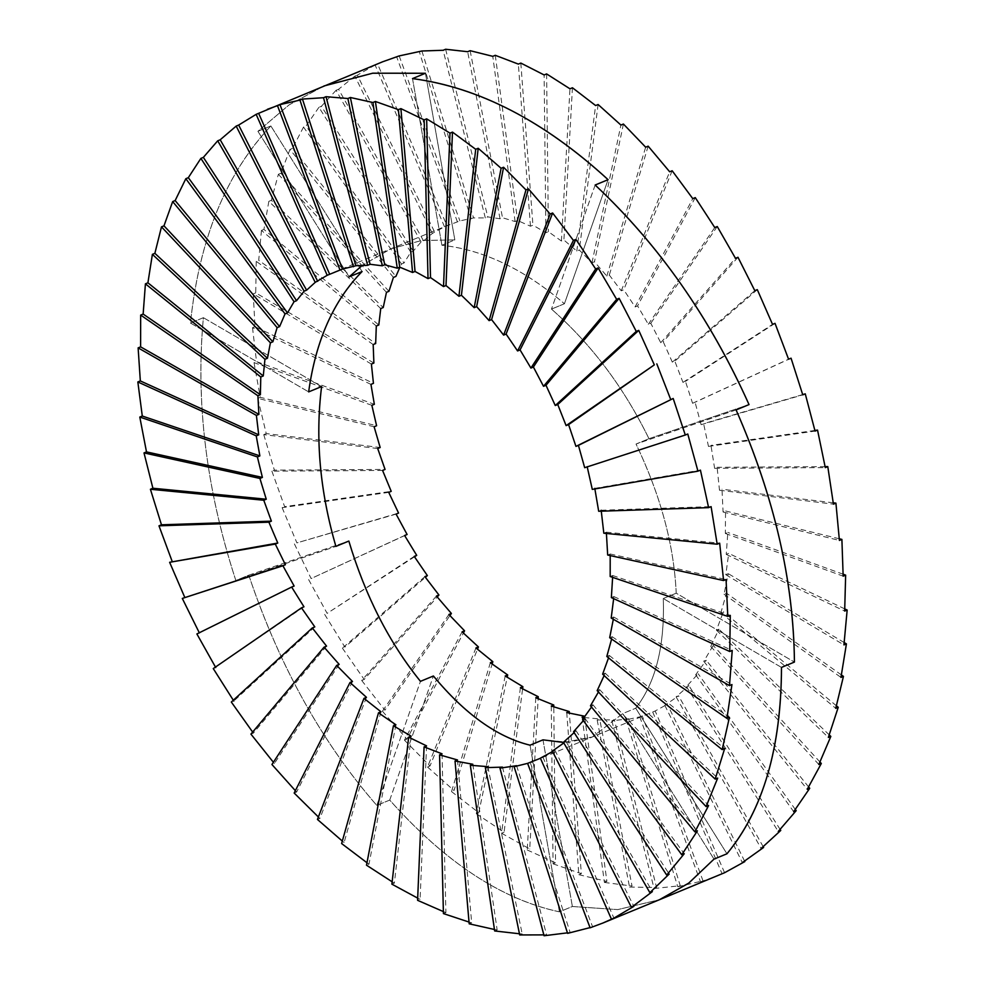 <?xml version="1.0" encoding="UTF-8"?>
<svg xmlns="http://www.w3.org/2000/svg" width="985" height="985" viewBox="0 0 985 985"><rect width="100%" height="100%" fill="white"/><g stroke="black" fill="none" stroke-linecap="round" stroke-linejoin="round"><path stroke-width="0.74" stroke-dasharray="4.92 3.69" d="M454.836 239.909L421.691 240.5L391.02 248.737L362.431 265.26L391.033 248.737L421.715 240.488L454.836 239.909L441.896 245.24L454.836 239.909L425.446 73.259L454.836 239.909M530.078 762.353L592.601 926.787L590.113 927.808M592.601 926.787L590.04 927.611M516.571 765.69L570.093 932.339L567.606 933.361M570.093 932.339L567.434 932.844M502.448 767.118L546.552 934.728L544.065 935.75M546.552 934.728L543.843 934.888M487.821 766.638L522.185 933.928L519.698 934.95M522.185 933.928L519.452 933.768M542.981 739.846L572.371 906.495L559.431 911.839C501.427 899.367 444.863 862.109 389.728 800.079L376.787 805.41C321.652 741.939 278.977 665.195 248.786 575.178L235.846 580.51C206.284 489.594 195.461 401.991 203.39 317.687L190.45 323.018C199.401 238.715 226.205 173.04 270.863 125.969L257.922 131.313L289.098 104.89L323.917 85.99L289.11 104.853L257.922 131.313L270.863 125.969C226.008 173.52 199.204 239.207 190.45 323.018L203.39 317.687C195.547 402.643 206.37 490.247 235.846 580.51L248.786 575.178C279.297 665.761 321.96 742.505 376.787 805.41L389.728 800.079C445.282 862.392 501.845 899.637 559.431 911.839L572.371 906.495L617.73 909.586L659.47 899.724L617.693 909.611L572.371 906.495L542.981 739.846L568.714 742.321L592.354 736.977L622.791 713.559L635.731 708.227L622.791 713.559L592.354 736.977L535.778 760.309M472.812 764.249L497.154 929.938L494.667 930.96M497.154 929.938L494.458 929.483M457.52 759.964L471.667 922.797L469.18 923.819M471.667 922.797L469.032 922.071M442.056 753.821L445.91 912.566L443.422 913.587M445.91 912.566L443.373 911.593M426.567 745.867L420.078 899.305L417.591 900.327M420.078 899.305L417.689 898.135M411.139 736.164L394.369 883.126L391.882 884.161M394.369 883.126L392.153 881.809M395.908 724.775L368.981 864.153L366.494 865.187M368.981 864.153L366.974 862.737M380.973 711.798L344.11 842.532L341.623 843.554M344.11 842.532L342.324 841.079M366.469 697.331L319.928 818.424L317.441 819.446M319.928 818.424L318.389 816.984M352.495 681.485L296.645 792.002L294.158 793.036M296.645 792.002L295.352 790.659M339.16 664.37L274.421 763.486L271.934 764.508M274.421 763.486L273.387 762.279M326.564 646.135L253.416 733.086L250.929 734.108M253.416 733.086L252.652 732.064M314.806 626.891L233.814 701.024L231.327 702.046M303.971 606.809L213.265 668.581M294.133 586.038L196.889 633.958M687.776 433.991L584.684 467.703M594.891 488.942L592.293 489.385M601.306 511.19L601.17 510.255L598.683 511.277M606.415 533.464L606.304 532.183L603.817 533.217M610.195 555.577L610.158 553.989L607.671 555.023M612.621 577.358L612.682 575.511L610.183 576.533M613.655 598.646L613.852 596.565L611.365 597.6M613.323 619.257L613.68 617.016L611.192 618.038M611.611 639.043L612.165 636.692L609.678 637.714M608.533 657.857L609.296 655.444L606.809 656.466M604.137 675.55L605.122 673.137L602.635 674.159M598.437 691.999L599.656 689.623L597.169 690.645M591.492 707.058L592.958 704.792L590.471 705.814M583.366 720.638L585.053 718.521L582.566 719.542M574.12 732.631L576.028 730.71L573.541 731.732M563.826 742.949L565.932 741.262L563.445 742.284M552.573 751.518L554.851 750.09L552.363 751.112M540.433 758.278L542.87 757.145L540.383 758.167M563.543 742.456L592.354 736.977L655.173 710.985L667.325 704.3L664.838 705.334L678.591 695.829L676.104 696.851L688.897 685.609L686.41 686.631L698.143 673.74L695.656 674.774L706.27 660.319L703.783 661.341L713.226 645.434L710.739 646.455L718.939 629.193L716.452 630.215L723.372 611.734L720.885 612.756L726.499 593.179L724.012 594.201L728.284 573.676L725.797 574.698L728.728 553.373L726.24 554.395L727.829 532.417L725.342 533.451L725.563 510.981L723.076 512.015L721.98 489.225L719.493 490.247L717.105 467.296L714.617 468.331L710.961 445.392L708.474 446.414L703.598 423.648L701.111 424.67L695.065 402.249L692.578 403.284L685.449 381.355L682.962 382.389L674.811 361.126L672.324 362.148L663.225 341.709L660.738 342.731L650.789 323.252L648.302 324.287L637.591 305.904L635.103 306.938L623.739 289.799L621.24 290.821L609.321 275.049L606.834 276.071L594.472 261.764L591.985 262.786L579.291 250.055L576.804 251.076L563.9 240.008L561.413 241.029L548.399 231.697L545.912 232.719L532.934 225.183L530.447 226.218L517.593 220.529L515.106 221.551L502.522 217.759L500.035 218.781L487.809 216.897L485.322 217.919L473.576 217.944L459.933 220.899L444.506 226.759L432.353 233.445L423.575 240.906L421.087 241.928L413.269 251.113L410.782 252.148L404.022 262.983L401.535 264.005L399.898 267.218M635.731 708.227C655.702 682.605 664.887 646.037 663.274 598.535L676.215 593.192L663.274 598.535C664.838 646.209 655.665 682.765 635.731 708.227L726.955 853.786L635.731 708.227M676.215 593.192C674.023 545.148 660.627 495.43 636.039 444.038L648.98 438.707L636.039 444.038C660.689 495.664 674.072 545.382 676.215 593.192L794.427 662.068L676.215 593.192M648.98 438.707C623.788 387.265 591.295 344.06 551.477 309.093C591.443 344.257 623.936 387.462 648.98 438.707L749.031 404.589L648.98 438.707M564.417 303.762L551.477 309.093L564.417 303.762C524.217 269.262 483.376 249.759 441.896 245.24C483.561 249.845 524.402 269.348 564.417 303.762L608.09 179.676L564.417 303.762M736.091 409.92L636.039 444.038L736.091 409.92M781.487 667.411L663.274 598.535L781.487 667.411M714.014 859.117L622.791 713.559L714.014 859.117M559.431 911.839L530.041 745.189L559.431 911.839M389.728 800.079L433.4 675.993L389.728 800.079M376.787 805.41L420.46 681.337L376.787 805.41M248.786 575.178L348.838 541.06L248.786 575.178M235.846 580.51L335.897 546.392L235.846 580.51M203.39 317.687L321.602 386.563L203.39 317.687M190.45 323.018L308.662 391.895L190.45 323.018M270.863 125.969L362.086 271.54L270.863 125.969M257.922 131.313L349.146 276.871L257.922 131.313M412.506 78.591L441.896 245.24L412.506 78.591M595.149 185.02L551.477 309.093L595.149 185.02M606.304 532.183L719.666 543.178M610.158 553.989L726.068 579.525M612.682 575.511L730.279 615.379M613.852 596.565L732.237 650.482M613.68 617.016L731.953 684.55M612.165 636.692L729.417 717.351M609.296 655.444L724.652 748.6M605.122 673.137L717.683 778.088M599.656 689.623L708.584 805.57M592.958 704.792L697.405 830.847M585.053 718.521L684.243 853.736M576.028 730.71L669.184 874.04M565.932 741.262L652.365 891.622M554.851 750.09L633.897 906.348M542.87 757.145L613.926 918.094M594.78 488.363L700.433 470.128M601.17 510.255L711.096 506.622M584.13 717.523L599.656 718.964L597.169 719.998L614.357 719.838L611.87 720.86L628.59 718.779L626.103 719.813L639.745 716.858L651.073 712.758M382.636 61.784L377.6 63.988L446.993 225.737M444.506 226.759L375.113 65.01L377.6 63.988M375.113 65.01L357.346 75.131L434.841 232.423M432.353 233.445L354.859 76.153L357.346 75.131M354.859 76.153L338.569 89.266L423.575 240.906M421.087 241.928L336.082 90.288L338.569 89.266M336.082 90.288L321.406 106.281L413.269 251.113M410.782 252.148L318.918 107.316L321.406 106.281M318.918 107.316L305.99 126.068L404.022 262.983M401.535 264.005L303.503 127.09L305.99 126.068M303.503 127.09L292.434 148.44L395.896 276.416M393.409 277.438L289.947 149.474L292.434 148.44M289.947 149.474L280.86 173.261L278.373 174.283L271.331 200.324L383.227 307.542M380.739 308.564L268.843 201.346L271.331 200.324M268.843 201.346L263.931 229.419L378.794 325.001M376.307 326.023L261.444 230.441L263.931 229.419M261.444 230.441L258.723 260.335L375.667 343.556M373.18 344.578L256.235 261.37L258.723 260.335M256.235 261.37L255.743 292.841L373.881 363.046M371.394 364.081L253.256 293.875L255.743 292.841M253.256 293.875L255.004 326.688L373.438 383.35M370.951 384.384L252.517 327.709L255.004 326.688M252.517 327.709L256.519 361.606L374.349 404.306M371.862 405.327L254.031 362.628L256.519 361.606M254.031 362.628L260.274 397.324L376.602 425.742M374.115 426.764L257.787 398.359L260.274 397.324M257.787 398.359L266.245 433.597L380.185 447.51M377.698 448.532L263.758 434.631L266.245 433.597M263.758 434.631L274.384 470.14L385.061 469.426M382.574 470.448L271.897 471.162L274.384 470.14M271.897 471.162L284.628 506.659L391.217 491.343M388.73 492.365L282.141 507.681L284.628 506.659M282.141 507.681L296.904 542.883L398.58 513.074M396.093 514.108L296.904 542.883M294.416 543.917L311.112 578.552L404.663 535.594M404.613 535.495L311.112 578.552M308.625 579.574L327.143 613.372L414.5 556.808M414.229 556.39L327.143 613.372M324.656 614.394L344.885 647.096L425.372 577.321M424.88 576.631L342.398 648.118L344.885 647.096M342.398 648.118L364.191 679.453L437.217 596.972M436.454 596.048L361.704 680.475L364.191 679.453M361.704 680.475L384.913 710.21L449.911 615.613M448.901 614.492L382.426 711.232L384.913 710.21M382.426 711.232L406.916 739.119L463.369 633.096M462.088 631.841L404.429 740.154L406.916 739.119M404.429 740.154L430.002 765.973L477.479 649.275M475.952 647.958L427.515 766.995L430.002 765.973M427.515 766.995L454.011 790.561L492.131 664.05M490.358 662.708L451.524 791.583L454.011 790.561M451.524 791.583L478.772 812.699L507.201 677.286M505.206 675.993L476.284 813.721L478.772 812.699M476.284 813.721L504.074 832.214L522.592 688.909M520.388 687.702L501.587 833.236L504.074 832.214M501.587 833.236L529.733 848.959L538.155 698.808M535.778 697.749L527.246 849.981L529.733 848.959M527.246 849.981L555.552 862.811L553.779 706.934M551.28 706.06L553.065 863.833L555.552 862.811M553.065 863.833L581.335 873.658L569.367 713.214M566.744 712.561L578.848 874.68L581.335 873.658M578.848 874.68L606.895 881.415L584.659 716.834M582.086 717.228L604.408 882.449L606.895 881.415M604.408 882.449L632.025 886.032L599.656 718.964M597.169 719.998L629.538 887.066L632.025 886.032M629.538 887.066L656.552 887.473L614.357 719.838M611.87 720.86L654.065 888.507L656.552 887.473M654.065 888.507L680.266 885.724L628.59 718.779M626.103 719.813L677.779 886.759L680.266 885.724M677.779 886.759L702.995 880.799L642.232 715.824M639.745 716.858L700.507 881.834L702.995 880.799M700.507 881.834L718.188 875.505M386.465 292.323L278.373 174.283M388.952 291.301L280.86 173.261M724.517 872.636L655.173 710.985M744.623 861.186L667.325 704.3M652.686 712.02L722.079 873.769M763.215 846.768L678.591 695.829M664.838 705.334L742.333 862.626M780.169 829.493L688.897 685.609M676.104 696.851L761.109 848.491M795.351 809.51L698.143 673.74M686.41 686.631L778.273 831.463M808.66 786.966L706.27 660.319M695.656 674.774L793.688 811.689M820 762.033L713.226 645.434M703.783 661.341L807.244 789.317M829.284 734.921L718.939 629.193M710.739 646.455L818.83 764.495M836.45 705.826L723.372 611.734M716.452 630.215L828.348 737.433M841.436 674.959L726.499 593.179M720.885 612.756L835.748 708.338M844.231 642.577L728.284 573.676M724.012 594.201L840.956 677.409M844.798 608.915L728.728 553.373M725.797 574.698L843.936 644.904M843.148 574.218L727.829 532.417M726.24 554.395L844.674 611.069M839.294 538.77L725.563 510.981M725.342 533.451L843.16 576.151M833.273 502.806L721.98 489.225M723.076 512.015L839.405 540.42M825.11 466.607L717.105 467.296M719.493 490.247L833.433 504.16M814.903 430.445L710.961 445.392M714.617 468.331L825.295 467.616M802.701 394.591L703.598 423.648M708.474 446.414L815.051 431.098M791.053 358.183L695.065 402.249M701.111 424.67L802.775 394.862M775.023 323.351L685.449 381.355M692.578 403.284L788.566 359.205M757.293 289.639L674.811 361.126M682.962 382.389L772.536 324.385M737.974 257.27L663.225 341.709M672.324 362.148L754.805 290.661M717.252 226.525L650.789 323.252M660.738 342.731L735.487 258.304M695.262 197.603L637.591 305.904M648.302 324.287L714.765 227.547M672.164 170.75L623.739 289.799M635.103 306.938L692.775 198.638M648.155 146.162L609.321 275.049M621.24 290.821L669.677 171.784M623.406 124.036L594.472 261.764M606.834 276.071L645.667 147.196M598.104 104.521L579.291 250.055M591.985 262.786L620.919 125.058M572.445 87.763L563.9 240.008M576.804 251.076L595.617 105.543M546.613 73.924L548.399 231.697M561.413 241.029L569.958 88.798M520.831 63.077L532.934 225.183M545.912 232.719L544.126 74.946M495.27 55.308L517.593 220.529M530.447 226.218L518.344 64.099M470.14 50.691L502.522 217.759M515.106 221.551L492.783 56.33M445.626 49.25L487.809 216.897M500.035 218.781L467.653 51.712M421.912 50.998L473.576 217.944M485.322 217.919L443.139 50.272M399.171 55.923L459.933 220.899M471.089 218.965L419.425 52.02M457.446 221.921L396.684 56.945M449.751 224.531L334.444 272.069"/><path stroke-width="1.48" d="M362.431 265.26L349.146 276.871L362.086 271.54L349.146 276.871L362.443 265.26M362.086 271.54C333.472 300.721 315.656 340.847 308.662 391.895L321.602 386.563L308.662 391.895C315.742 340.662 333.546 300.536 362.086 271.54M321.602 386.563C315.151 438.177 319.916 491.453 335.897 546.392L348.838 541.06L335.897 546.392C319.903 491.207 315.126 437.931 321.602 386.563M348.838 541.06C365.373 596.06 389.247 642.811 420.46 681.337L433.4 675.993L420.46 681.337C389.137 642.602 365.263 595.839 348.838 541.06M433.4 675.993C464.957 714.063 497.166 737.125 530.041 745.189L542.981 739.846L530.041 745.189C497.019 737.026 464.809 713.953 433.4 675.993M540.433 758.278L527.591 763.375L514.084 766.712L516.571 765.69L499.961 768.14L502.448 767.118L485.334 767.66L487.821 766.638L470.325 765.271L472.812 764.249L455.033 760.986L457.52 759.964L439.569 754.842L442.056 753.821L424.079 746.889L426.567 745.867L408.652 737.186L411.139 736.164L393.421 725.797L395.908 724.775L378.486 712.832L380.973 711.798L363.982 698.365L366.469 697.331L350.007 682.507L352.495 681.485L336.673 665.404L339.16 664.37L324.077 647.157L326.564 646.135L312.319 627.925L314.806 626.891L301.484 607.843L303.971 606.809L291.646 587.06L294.133 586.038L282.904 565.759L285.391 564.725L275.295 544.077L277.782 543.043L268.905 522.185L271.392 521.151L263.771 500.245L266.258 499.223L259.917 478.439L262.404 477.417L257.393 456.929L259.88 455.895L256.223 435.863L258.71 434.841L256.396 415.424L258.883 414.389L257.91 395.748L260.397 394.714L260.779 376.996L263.266 375.962L264.953 359.303L267.44 358.281L270.407 342.805L272.894 341.783L277.117 327.648L279.605 326.614L285.022 313.907L287.509 312.885L294.047 301.73L296.534 300.696L304.143 291.178L306.63 290.156L315.225 282.35L327.205 275.295L342.485 269.065L355.991 265.728L367.627 265.322L370.114 264.288L382.254 265.802L384.741 264.78L397.263 268.191L399.75 267.169L412.555 272.476L415.042 271.454L428.019 278.62L430.507 277.585L443.509 286.573L445.996 285.539L458.936 296.276L461.423 295.254L474.167 307.665L476.654 306.63L489.102 320.63L491.589 319.608L503.606 335.097L506.093 334.075L517.581 350.956L520.068 349.921L530.915 368.058L533.402 367.036L543.511 386.305L545.998 385.283L555.269 405.537L557.756 404.515L566.104 425.618L568.591 424.597L575.942 446.39L578.429 445.368L584.684 467.703L685.289 435.025L673.186 398.482L575.942 446.39M608.09 179.676C543.88 120.946 478.685 87.246 412.506 78.591L425.446 73.259L372.687 73.222L323.917 85.99L372.736 73.185L425.446 73.259L412.506 78.591C479.166 87.493 544.36 121.192 608.09 179.676L595.149 185.02L608.09 179.676M384.741 264.78L350.377 97.49L372.909 102.502L397.263 268.191M399.75 267.169L375.396 101.48L372.909 102.502M375.396 101.48L398.408 109.643L412.555 272.476M415.042 271.454L400.895 108.609L398.408 109.643M400.895 108.609L424.166 119.874L428.019 278.62M430.507 277.585L426.653 118.853L424.166 119.874M426.653 118.853L449.997 133.135L443.509 286.573M445.996 285.539L452.484 132.101L449.997 133.135M452.484 132.101L475.706 149.301L458.936 296.276M461.423 295.254L478.193 148.279L475.706 149.301M478.193 148.279L501.094 168.275L474.167 307.665M476.654 306.63L503.581 167.253L501.094 168.275M503.581 167.253L525.965 189.908L489.102 320.63M491.589 319.608L528.452 188.874L525.965 189.908M528.452 188.874L550.135 214.016L503.606 335.097M506.093 334.075L552.622 212.994L550.135 214.016M552.622 212.994L573.43 240.426L517.581 350.956M520.068 349.921L575.917 239.404L573.43 240.426M575.917 239.404L595.654 268.954L530.915 368.058M533.402 367.036L598.141 267.92L595.654 268.954M598.141 267.92L616.647 299.354L543.511 386.305M545.998 385.283L619.134 298.332L616.647 299.354M619.134 298.332L636.261 331.416L555.269 405.537M557.756 404.515L638.748 330.381L636.261 331.416M638.748 330.381L654.323 364.881L566.104 425.618M568.591 424.597L654.323 364.881M656.81 363.859L670.699 399.504M329.692 274.273L258.636 113.312L382.636 61.784L399.171 55.923L421.912 50.998L443.139 50.272L445.626 49.25L467.653 51.712L470.14 50.691L492.783 56.33L495.27 55.308L518.344 64.099L520.831 63.077L544.126 74.946L546.613 73.924L569.958 88.798L572.445 87.763L595.617 105.543L598.104 104.521L620.919 125.058L623.406 124.036L645.667 147.196L648.155 146.162L669.677 171.784L672.164 170.75L692.775 198.638L695.262 197.603L714.765 227.547L717.252 226.525L735.487 258.304L737.974 257.27L754.805 290.661L757.293 289.639L772.536 324.385L775.023 323.351L788.566 359.205L791.053 358.183L802.775 394.862L805.262 393.84L815.051 431.098L817.538 430.076L825.295 467.616L827.782 466.594L833.433 504.16L835.92 503.126L839.405 540.42L841.892 539.398L843.16 576.151L845.647 575.129L844.674 611.069L847.162 610.047L843.936 644.904L846.423 643.882L840.956 677.409L843.443 676.387L835.748 708.338L838.235 707.304L828.348 737.433L830.835 736.411L818.83 764.495L821.318 763.474L807.244 789.317L809.732 788.283L793.688 811.689L796.175 810.667L778.273 831.463L780.76 830.441L761.109 848.491L763.609 847.457L742.333 862.626L744.82 861.592L724.566 872.735L659.47 899.711L688.7 883.151L714.014 859.117L688.712 883.114L659.47 899.711L602.882 923.043L613.926 918.094L633.897 906.348L631.41 907.37L652.365 891.622L649.878 892.656L669.184 874.04L666.697 875.074L684.243 853.736L681.755 854.758L697.405 830.847L694.917 831.882L708.584 805.57L706.097 806.592L717.683 778.088L715.196 779.11L724.652 748.6L722.165 749.622L729.417 717.351L726.93 718.373L731.953 684.55L729.466 685.585L732.237 650.482L729.75 651.504L730.279 615.379L727.792 616.401L726.068 579.525L723.581 580.547L719.666 543.178L717.178 544.2L711.096 506.622L708.609 507.644L700.433 470.128L697.946 471.162L687.776 433.991L685.289 435.025M602.882 923.043L590.113 927.808L527.591 763.375M590.04 927.611L567.606 933.361L514.084 766.712M567.434 932.844L544.065 935.75L499.961 768.14M543.843 934.888L519.698 934.95L485.334 767.66M519.452 933.768L494.667 930.96L470.325 765.271M714.014 859.117L726.955 853.786C763.153 809.805 781.327 747.677 781.487 667.411L794.427 662.068C793.614 580.694 774.173 496.637 736.091 409.92L749.031 404.589C709.865 317.564 658.571 244.378 595.149 185.02C658.953 244.92 710.247 318.106 749.031 404.589L736.091 409.92C774.308 497.265 793.762 581.31 794.427 662.068L781.487 667.411C781.191 748.144 763.006 810.273 726.955 853.786L714.014 859.117M494.458 929.483L469.18 923.819L455.033 760.986M469.032 922.071L443.422 913.587L439.569 754.842M443.373 911.593L417.591 900.327L424.079 746.889M417.689 898.135L391.882 884.161L408.652 737.186M392.153 881.809L366.494 865.187L393.421 725.797M366.974 862.737L341.623 843.554L378.486 712.832M342.324 841.079L317.441 819.446L363.982 698.365M318.389 816.984L294.158 793.036L350.007 682.507M295.352 790.659L271.934 764.508L336.673 665.404M273.387 762.279L250.929 734.108L324.077 647.157M252.652 732.064L231.327 702.046L312.319 627.925M233.814 701.024L213.265 668.581L301.484 607.843M215.752 667.559L196.889 633.958L291.646 587.06M199.376 632.936L182.299 598.437L282.904 565.759M285.391 564.725L182.299 598.437M184.786 597.415L169.629 562.3L275.295 544.077M277.782 543.043L169.629 562.3M172.116 561.278L158.979 525.818L268.905 522.185M271.392 521.151L161.466 524.796L158.979 525.818M161.466 524.796L150.409 489.262L263.771 500.245M266.258 499.223L152.897 488.24L150.409 489.262M152.897 488.24L144.007 452.915L259.917 478.439M262.404 477.417L146.494 451.893L144.007 452.915M146.494 451.893L139.796 417.061L257.393 456.929M259.88 455.895L142.283 416.027L139.796 417.061M142.283 416.027L137.838 381.958L256.223 435.863M258.71 434.841L140.326 380.924L137.838 381.958M140.326 380.924L138.122 347.877L256.396 415.424M258.883 414.389L140.609 346.855L138.122 347.877M140.609 346.855L140.658 315.089L257.91 395.748M260.397 394.714L143.145 314.067L140.658 315.089M143.145 314.067L145.423 283.828L260.779 376.996M263.266 375.962L147.91 282.806L145.423 283.828M147.91 282.806L152.392 254.352L264.953 359.303M267.44 358.281L154.879 253.33L152.392 254.352M154.879 253.33L161.491 226.858L270.407 342.805M272.894 341.783L163.978 225.836L161.491 226.858M163.978 225.836L172.671 201.58L277.117 327.648M279.605 326.614L175.158 200.558L172.671 201.58M175.158 200.558L185.833 178.704L285.022 313.907M287.509 312.885L188.32 177.669L185.833 178.704M188.32 177.669L200.878 158.388L294.047 301.73M296.534 300.696L203.366 157.366L200.878 158.388M203.366 157.366L217.71 140.806L304.143 291.178M306.63 290.156L220.197 139.784L217.71 140.806M220.197 139.784L236.178 126.092L315.225 282.35M317.712 281.316L238.666 125.058L236.178 126.092M238.666 125.058L256.149 114.346L327.205 275.295M258.636 113.312L256.149 114.346M267.341 109.323L277.475 105.654L339.997 270.087M342.485 269.065L279.962 104.632L277.475 105.654M279.962 104.632L299.982 100.101L353.504 266.75M355.991 265.728L302.469 99.066L299.982 100.101M302.469 99.066L323.523 97.712L367.627 265.322M370.114 264.288L326.01 96.69L323.523 97.712M326.01 96.69L347.89 98.512L382.254 265.802M350.377 97.49L347.89 98.512M587.171 466.681L592.293 489.385L697.946 471.162M594.78 488.363L598.683 511.277L708.609 507.644M601.17 510.255L603.817 533.217L717.178 544.2M606.415 533.464L607.671 555.023L723.581 580.547M610.195 555.577L610.183 576.533L727.792 616.401M612.621 577.358L611.365 597.6L729.75 651.504M613.655 598.646L611.192 618.038L729.466 685.585M613.323 619.257L609.678 637.714L726.93 718.373M611.611 639.043L606.809 656.466L722.165 749.622M608.533 657.857L602.635 674.159L715.196 779.11M604.137 675.55L597.169 690.645L706.097 806.592M598.437 691.999L590.471 705.814L694.917 831.882M591.492 707.058L582.566 719.542L681.755 854.758M583.366 720.638L573.541 731.732L666.697 875.074M574.12 732.631L563.445 742.284L649.878 892.656M563.826 742.949L552.363 751.112L631.41 907.37M552.573 751.518L540.383 758.167L611.439 919.116M542.981 739.846L563.543 742.456M578.429 445.368L673.186 398.482M399.898 267.218L395.896 276.416L393.409 277.438L388.952 291.301L386.465 292.323L383.227 307.542L380.739 308.564L378.794 325.001L376.307 326.023L375.667 343.556L373.18 344.578L373.881 363.046L371.394 364.081L373.438 383.35L370.951 384.384L374.349 404.306L371.862 405.327L376.602 425.742L374.115 426.764L380.185 447.51L377.698 448.532L385.061 469.426L382.574 470.448L391.217 491.343L388.73 492.365L398.58 513.074L396.093 514.108L407.1 534.473L404.613 535.495L416.717 555.368L414.229 556.39L427.367 575.597L424.88 576.631L438.941 595.014L436.454 596.048L451.389 613.47L448.901 614.492L464.575 630.819L462.088 631.841L478.439 646.936L475.952 647.958L492.845 661.686L490.358 662.708L507.694 674.959L505.206 675.993L522.875 686.668L520.388 687.702L538.266 696.715L535.778 697.749L553.767 705.026L551.28 706.06L569.231 711.539L566.744 712.561L584.573 716.193L582.086 717.228L584.13 717.523M404.663 535.594L407.1 534.473M414.5 556.808L416.717 555.368M425.372 577.321L427.367 575.597M437.217 596.972L438.941 595.014M449.911 615.613L451.389 613.47M463.369 633.096L464.575 630.819M477.479 649.275L478.439 646.936M492.131 664.05L492.845 661.686M507.201 677.286L507.694 674.959M522.592 688.909L522.875 686.668M538.155 698.808L538.266 696.715M553.779 706.934L553.767 705.026M569.367 713.214L569.231 711.539M584.659 716.834L584.573 716.193M763.609 847.457L763.215 846.768M780.76 830.441L780.169 829.493M796.175 810.667L795.351 809.51M809.732 788.283L808.66 786.966M821.318 763.474L820 762.033M830.835 736.411L829.284 734.921M838.235 707.304L836.45 705.826M843.443 676.387L841.436 674.959M846.423 643.882L844.231 642.577M847.162 610.047L844.798 608.915M845.647 575.129L843.148 574.218M841.892 539.398L839.294 538.77M835.92 503.126L833.273 502.806M827.782 466.594L825.11 466.607M817.538 430.076L814.903 430.445M805.262 393.84L802.701 394.591"/></g></svg>

